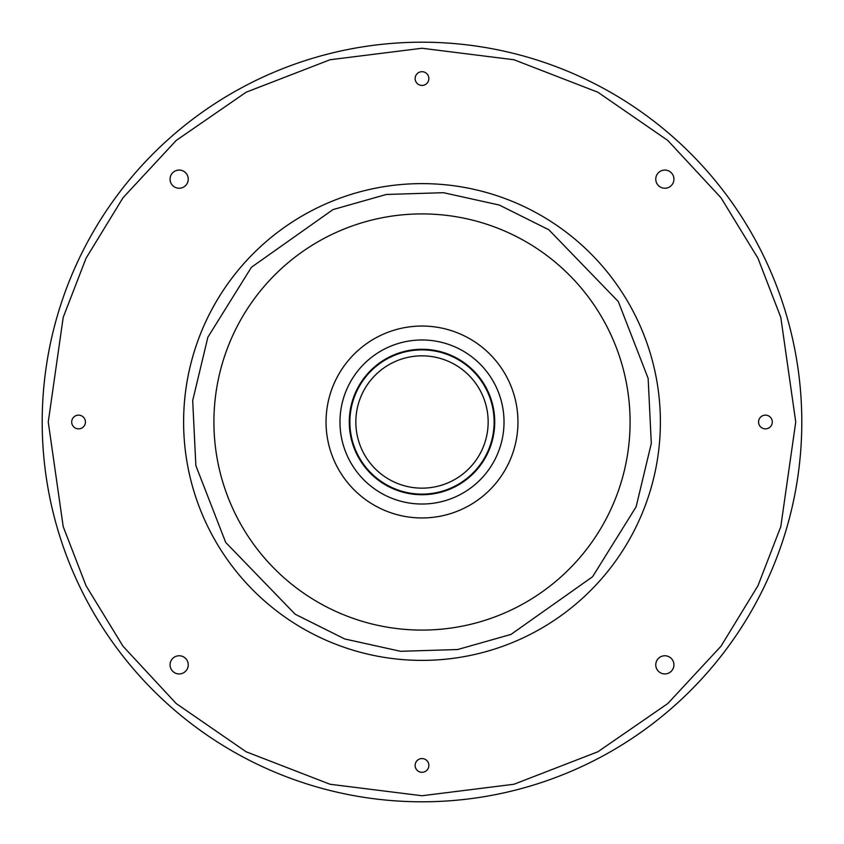 <?xml version="1.0" encoding="UTF-8"?>
<svg xmlns="http://www.w3.org/2000/svg" width="844" height="844" viewBox="0 0 844 844"><rect width="100%" height="100%" fill="white"/><g stroke="black" fill="none" stroke-linecap="round" stroke-linejoin="round"><path stroke-width="1.27" d="M441.38 214.819A208.078 208.078 0 0 0 214.819 402.62A208.078 208.078 0 0 0 402.62 629.181A208.078 208.078 0 0 0 629.181 441.38A208.078 208.078 0 0 0 441.38 214.819M85.434 422A6.868 6.868 0 0 0 78.566 415.132A6.868 6.868 0 0 0 71.698 422A6.868 6.868 0 0 0 78.566 428.868A6.868 6.868 0 0 0 85.434 422M428.868 78.566A6.868 6.868 0 0 0 422 71.698A6.868 6.868 0 0 0 415.132 78.566A6.868 6.868 0 0 0 422 85.434A6.868 6.868 0 0 0 428.868 78.566M772.302 422A6.868 6.868 0 0 0 765.434 415.132A6.868 6.868 0 0 0 758.566 422A6.868 6.868 0 0 0 765.434 428.868A6.868 6.868 0 0 0 772.302 422M428.868 765.434A6.868 6.868 0 0 0 422 758.566A6.868 6.868 0 0 0 415.132 765.434A6.868 6.868 0 0 0 422 772.302A6.868 6.868 0 0 0 428.868 765.434M188.244 664.85A9.094 9.094 0 0 0 179.15 655.756A9.094 9.094 0 0 0 170.066 664.85A9.094 9.094 0 0 0 179.15 673.934A9.094 9.094 0 0 0 188.244 664.85M188.244 179.15A9.094 9.094 0 0 0 179.15 170.066A9.094 9.094 0 0 0 170.066 179.15A9.094 9.094 0 0 0 179.15 188.244A9.094 9.094 0 0 0 188.244 179.15M673.934 179.15A9.094 9.094 0 0 0 664.85 170.066A9.094 9.094 0 0 0 655.756 179.15A9.094 9.094 0 0 0 664.85 188.244A9.094 9.094 0 0 0 673.934 179.15M673.934 664.85A9.094 9.094 0 0 0 664.85 655.756A9.094 9.094 0 0 0 655.756 664.85A9.094 9.094 0 0 0 664.85 673.934A9.094 9.094 0 0 0 673.934 664.85M474.37 381.572A66.159 66.159 0 0 0 381.572 369.63A66.159 66.159 0 0 0 369.63 462.428A66.159 66.159 0 0 0 462.428 474.37A66.159 66.159 0 0 0 474.37 381.572M479.086 377.933A72.12 72.12 0 0 1 466.067 479.086A72.12 72.12 0 0 1 364.914 466.067A72.12 72.12 0 0 1 377.933 364.914A72.12 72.12 0 0 1 479.086 377.933M364.429 466.437A72.732 72.732 0 0 0 466.437 479.571A72.732 72.732 0 0 0 479.571 377.563A72.732 72.732 0 0 0 377.563 364.429A72.732 72.732 0 0 0 364.429 466.437M346.04 480.637A95.963 95.963 0 0 0 480.637 497.96A95.963 95.963 0 0 0 497.96 363.363A95.963 95.963 0 0 0 363.363 346.04A95.963 95.963 0 0 0 346.04 480.637M472.123 486.925A82.016 82.016 0 0 0 486.925 371.877A82.016 82.016 0 0 0 371.877 357.075A82.016 82.016 0 0 0 357.075 472.123A82.016 82.016 0 0 0 472.123 486.925M480.637 497.96A95.963 95.963 0 0 1 341.113 473.632M517.731 415.311L517.942 420.154M379.927 508.246L375.622 506.01M363.363 346.04A95.963 95.963 0 0 1 502.887 370.368M504.934 470.277L506.896 466.732M506.938 466.648L508.341 463.873M508.658 463.219L509.481 461.446M509.502 461.404L510.177 459.853M510.736 458.535L510.968 457.954M42.2 422A379.8 379.8 0 0 0 422 801.8A379.8 379.8 0 0 0 801.8 422A379.8 379.8 0 0 0 422 42.2A379.8 379.8 0 0 0 42.2 422A379.8 379.8 0 0 0 422 801.8A379.8 379.8 0 0 1 42.2 422A379.8 379.8 0 0 0 422 801.8A379.8 379.8 0 0 0 801.8 422A379.8 379.8 0 0 0 422 42.2A379.8 379.8 0 0 1 801.8 422M184.646 399.792A238.388 238.388 0 0 0 410.891 660.124A238.388 238.388 0 0 0 660.388 422A238.388 238.388 0 0 0 433.109 183.876A238.388 238.388 0 0 0 183.612 422A238.388 238.388 0 0 0 410.891 660.124A238.388 238.388 0 0 0 660.388 422A238.388 238.388 0 0 0 433.109 183.876A238.388 238.388 0 0 0 184.646 399.792M355.999 224.662L358.025 223.998M617.418 350.524L617.998 352.127M619.517 356.537L620.213 358.679M226.582 493.476L226.034 491.968M488.001 619.338L485.975 620.002M795.744 422L780.795 526.645L757.944 585.778L720.987 646.24L667.752 703.579L597.879 751.772L513.996 784.245L422 795.744L330.004 784.245L246.121 751.772L176.248 703.579L123.013 646.24L86.056 585.778L63.205 526.645L48.256 422L63.205 317.355L86.056 258.222L123.013 197.76L176.248 140.42L246.121 92.228L330.004 59.755L422 48.256L513.996 59.755L597.879 92.228L667.752 140.42L720.987 197.76L757.944 258.222L780.795 317.355L795.744 422M651.304 443.448L636.123 506.801L592.572 576.747L510.979 634.424L457.648 649.532L400.552 651.304L344.763 638.971L295.168 614.232L225.686 542.418L195.861 465.614L192.696 400.552L207.877 337.199L251.428 267.253L333.021 209.576L386.352 194.468L443.448 192.696L499.237 205.029L548.832 229.768L618.314 301.582L648.139 378.386L651.304 443.448"/></g></svg>

